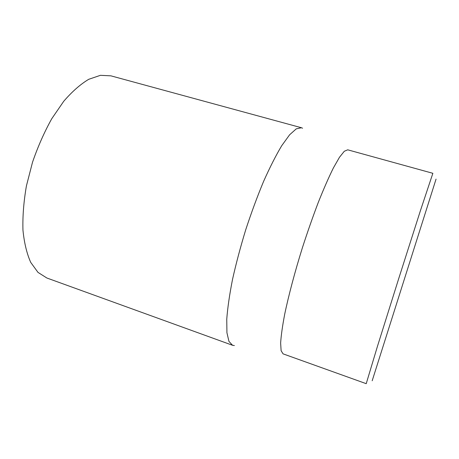 <?xml version="1.0" encoding="UTF-8"?>
<svg xmlns="http://www.w3.org/2000/svg" width="459" height="459" viewBox="0 0 459 459"><rect width="100%" height="100%" fill="white"/><g stroke="black" fill="none" stroke-linecap="round" stroke-linejoin="round"><path stroke-width="0.69" d="M390.557 322.763L417.42 237.94L390.557 322.763M436.05 179.13L372.18 380.769L436.05 179.13M301.46 127.74L110.906 75.838L100.423 75.322L88.725 79.309C80.463 84.238 72.138 91.553 63.755 101.255L51.798 118.657C44.334 132.054 37.908 146.582 32.52 162.234L26.415 185.912C23.707 201.644 22.554 216.367 22.95 230.079C24.218 242.84 26.811 253.615 30.73 262.399L37.999 272.394L46.864 278.005L232.552 345.283L228.943 341.387L226.924 332.695L226.757 319.2C227.607 307.932 229.517 294.718 232.489 279.565C236.058 263.592 240.47 246.994 245.726 229.77C251.343 212.66 257.292 196.55 263.575 181.437C269.863 167.334 275.911 155.435 281.706 145.727L289.612 134.791L296.267 128.847L301.46 127.74L302.579 128.216M432.86 173.307L420.473 210.503L398.825 278.263L377.51 346.138L366.225 383.678L283.083 353.86L281.115 350.705L280.638 342.999C281.103 335.615 282.451 326.028 284.695 314.237C288.682 295.194 294.867 271.889 302.406 247.722C307.61 231.669 312.935 216.487 318.38 202.167C323.738 188.764 328.73 177.369 333.36 167.994L339.465 157.294L344.29 151.269L347.715 149.818L432.86 173.307M234.371 345.547L232.552 345.283"/></g></svg>
